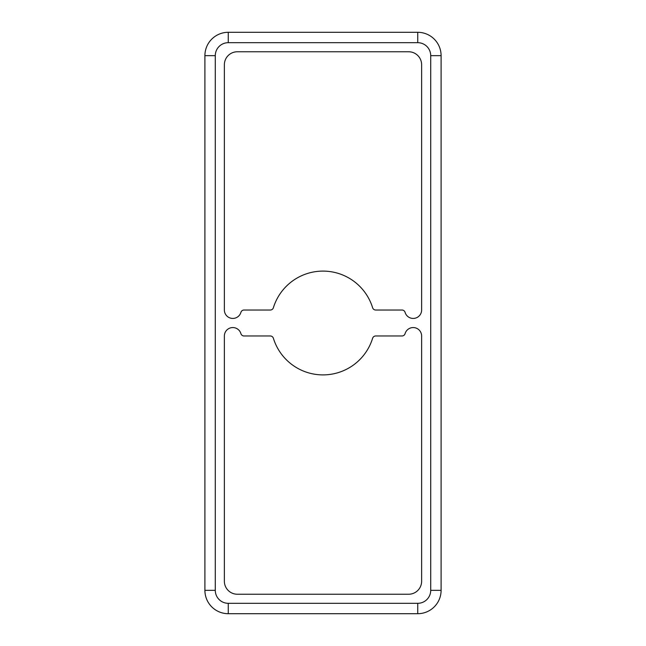 <?xml version="1.0" encoding="UTF-8"?>
<svg xmlns="http://www.w3.org/2000/svg" width="646" height="646" viewBox="0 0 646 646"><rect width="100%" height="100%" fill="white"/><g stroke="black" fill="none" stroke-linecap="round" stroke-linejoin="round"><path stroke-width="0.97" d="M441.097 199.065L441.097 187.38M228.264 42.684L228.264 32.3A23.361 23.361 0 0 0 204.903 55.661L204.903 590.339A23.361 23.361 0 0 0 228.264 613.7L417.736 613.7A23.361 23.361 0 0 0 441.097 590.339L441.097 55.661A23.361 23.361 0 0 0 417.736 32.3L228.264 32.3A23.361 23.361 0 0 0 204.903 55.661L215.288 55.661L215.288 590.339A12.977 12.977 0 0 0 228.264 603.316L417.736 603.316A12.977 12.977 0 0 0 430.712 590.339L430.712 55.661A12.977 12.977 0 0 0 417.736 42.684L228.264 42.684A12.977 12.977 0 0 0 215.288 55.661M204.903 328.838L204.903 317.162M204.903 458.62L204.903 446.935M204.903 199.065L204.903 187.38M401.974 335.977A3.246 3.246 0 0 0 405.09 333.635A8.438 8.438 0 0 1 421.628 335.977L421.628 581.255A12.977 12.977 0 0 1 408.652 594.231L237.348 594.231A12.977 12.977 0 0 1 224.372 581.255L224.372 335.977A8.438 8.438 0 0 1 240.91 333.635A3.246 3.246 0 0 0 244.026 335.977L270.286 335.977A3.246 3.246 0 0 1 273.387 338.27A51.914 51.914 0 0 0 372.613 338.27A3.246 3.246 0 0 1 375.714 335.977L401.974 335.977M405.09 312.365A8.438 8.438 0 0 0 421.628 310.023L421.628 64.745A12.977 12.977 0 0 0 408.652 51.769L237.348 51.769A12.977 12.977 0 0 0 224.372 64.745L224.372 310.023A8.438 8.438 0 0 0 240.91 312.365A3.246 3.246 0 0 1 244.026 310.023L270.286 310.023A3.246 3.246 0 0 0 273.387 307.73A51.914 51.914 0 0 1 372.613 307.73A3.246 3.246 0 0 0 375.714 310.023L401.974 310.023A3.246 3.246 0 0 1 405.09 312.365M441.097 458.62L441.097 446.935M441.097 328.838L441.097 317.162M430.712 55.661L441.097 55.661A23.361 23.361 0 0 0 417.736 32.3L417.736 42.684M417.736 603.316L417.736 613.7M430.712 590.339L441.097 590.339M215.288 590.339L204.903 590.339A23.361 23.361 0 0 0 228.264 613.7L228.264 603.316"/></g></svg>
